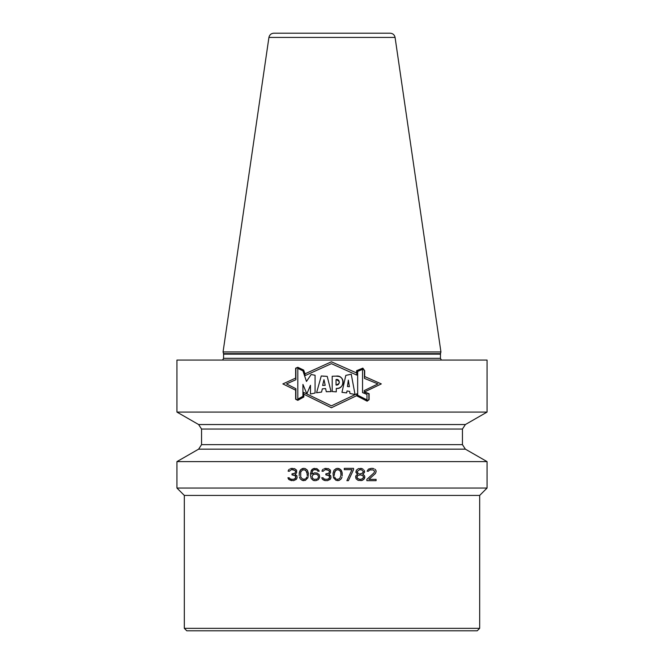 <?xml version="1.0" encoding="UTF-8"?>
<svg xmlns="http://www.w3.org/2000/svg" width="664" height="664" viewBox="0 0 664 664"><rect width="100%" height="100%" fill="white"/><g stroke="black" fill="none" stroke-linecap="round" stroke-linejoin="round"><path stroke-width="1" d="M254.47 360.062L176.939 360.062L176.939 412.087L487.061 412.087L487.061 360.062L254.47 360.062M364.445 378.389L377.932 383.908L364.221 390.59L377.932 383.908L364.445 378.389L364.445 370.803L364.445 378.389L377.932 383.908L364.221 390.59L364.221 392.117L368.869 393.868L368.869 399.545L367.126 400.873L356.825 395.619L367.126 400.873L368.869 399.545L368.869 393.868L364.212 392.109L381.302 383.908L364.478 391.951L369.118 393.694L369.118 399.67L367.151 401.164L356.535 395.744L331.411 407.746L303.838 394.217L303.838 396.989L297.812 400.351L295.646 399.263L297.812 400.351M362.81 368.396L356.825 370.869L362.81 368.396L364.445 370.803L362.81 368.396L356.825 370.869L356.817 375.085L331.411 363.673L356.817 375.085L331.411 363.673L305.315 375.509L303.481 370.271L297.804 367.541L295.895 368.362L295.895 379.725L286.516 383.916L295.895 379.725L286.516 383.916L295.895 388.706L286.516 383.916L295.895 388.706L295.895 399.114L297.804 400.077L295.895 399.114L295.895 388.706M303.597 394.092L331.411 407.746L356.825 395.603L356.825 393.818L331.411 405.845L356.825 393.818L331.411 405.845L303.597 392.382L303.597 396.848L297.804 400.077M297.812 368.396L297.812 399.089L297.812 368.396L302.925 370.836L297.812 368.396M306.469 381.451L302.925 370.836L306.469 381.451L311.175 374.496L306.469 381.451L311.175 374.496L315.076 375.26L311.175 374.496M315.076 375.26L315.076 393.03L310.47 394.018L310.47 385.278L310.47 394.018L315.076 393.03L315.076 375.26M306.868 393.835L310.47 385.278L306.868 393.835L302.925 384.39L302.925 396.317L297.812 399.089L302.925 396.317L302.925 384.39L306.868 393.835L302.925 384.39M330.979 391.602L326.273 391.727L325.617 388.564L322.322 388.855L321.575 392.084L316.57 392.764L321.26 375.973L327.211 376.363L321.26 375.973L316.57 392.764L317.956 392.532M331.079 391.602L327.211 376.363L331.079 391.602L326.273 391.727L325.617 388.564L326.273 391.727M332.191 376.256L332.191 391.553L336.283 391.86L332.191 391.553L332.191 376.256L336.05 376.131C345.803 375.691 345.081 388.656 336.283 388.448L336.283 391.86L336.283 388.448C345.006 389.602 345.081 374.546 336.05 376.131L332.191 376.256M345.811 375.384L341.952 392.341L346.649 392.905L341.952 392.341L345.811 375.384L351.256 374.206L345.811 375.384M355.032 394.482L351.256 374.206L355.032 394.482L349.92 393.486L349.687 391.428L347.015 390.963L346.649 392.905L347.015 390.963L349.687 391.428L349.92 393.486L355.032 394.482L351.256 374.206M362.544 392.607L366.968 394.408L362.544 392.607L362.544 369.367L357.664 371.375L362.544 369.367L362.544 392.607L366.968 394.408L366.968 399.861L357.664 395.204L366.968 399.861L357.664 395.204L357.664 371.375L357.664 395.204M349.388 386.714L348.351 380.115L347.438 386.531L348.351 380.115L347.438 386.531L349.388 386.714L347.438 386.531L349.388 386.714L348.351 380.115M336.05 379.526C340.391 378.588 340.175 385.809 336.05 385.02C340.449 383.369 340.449 381.543 336.05 379.526L336.05 385.02L336.05 379.526L336.963 379.592M323.982 379.667L322.629 385.46L325.194 385.311L322.629 385.46L325.194 385.311L323.982 379.667L325.194 385.311L323.982 379.667L322.629 385.46M364.445 376.438L381.302 383.908L364.694 376.554L364.694 370.728L362.851 368.113L356.576 370.703L356.576 372.952L331.411 361.797L304.983 373.832L303.68 370.089L297.812 367.275L295.646 368.196L295.646 378.09L282.856 383.916L295.646 390.191L295.646 399.263M305.315 375.509L331.411 363.673L305.315 375.509L303.481 370.271L305.315 375.509M297.804 367.541L303.481 370.271L297.804 367.541L295.895 368.362L295.895 379.725M331.411 405.845L303.597 392.382L331.411 405.845M364.694 370.728L362.851 368.113M297.812 367.275L295.646 368.196M356.535 395.744L367.151 401.164L369.118 399.67M369.118 393.694L364.478 391.951M327.319 391.635L327.999 391.611M328.572 391.602L329.228 391.602M329.883 391.594L330.473 391.594M325.559 376.305L325.036 376.289M324.09 376.247L322.978 376.173M319.21 392.366L321.575 392.084L322.322 388.855L325.617 388.564M337.188 388.423L337.627 388.374M337.818 388.349L338.474 388.232M339.926 387.718L340.35 387.469M342.574 384.448L342.74 383.767M342.84 383.186L342.914 382.489M342.956 381.775L342.948 381.136M342.906 380.688L342.807 380.206M342.35 379.028L342.01 378.497M341.761 378.198L341.354 377.783M340.026 376.895L339.495 376.662M338.881 376.463L336.05 376.131M349.281 374.662L347.662 375.011M343.653 392.532L345.421 392.748M440.489 353.638L440.938 351.945L223.062 351.945L223.511 353.638L440.489 353.638L440.423 358.336L441.435 360.062M268.928 37.408L395.072 37.408C394.482 34.81 392.864 33.399 390.2 33.2L273.8 33.2C271.136 33.399 269.518 34.81 268.928 37.408L223.062 351.945M465.373 424.545L462.451 429.044L201.549 429.044L198.627 424.545L465.373 424.545L487.061 412.087M465.373 449.154L198.627 449.154L201.549 444.656L462.451 444.656L465.373 449.154L487.061 461.613L487.061 488.048L176.939 488.048L176.939 461.613L487.061 461.613M303.797 469.664L305.847 470.452L307.133 473.59L306.876 472.021L305.083 469.929L302.518 469.929L300.717 472.021L300.717 476.993L302.518 479.093L305.083 479.093L303.797 479.35M305.847 478.57L306.876 476.993L305.847 478.57M307.133 475.424L307.133 473.59L307.133 475.424M316.106 474.113L317.641 474.901L318.413 476.212L317.641 474.901L316.106 474.113L313.541 474.378L312.005 476.212L312.769 478.57L314.313 479.35L316.877 479.093L316.106 479.35M317.641 478.57L318.156 477.781L317.641 478.57M318.413 476.993L318.156 477.781L318.413 476.993M340.972 473.59L340.972 475.424L340.715 472.021L339.694 470.452L337.644 469.664L336.357 469.929L334.565 472.021L334.307 475.424M335.586 478.57L334.565 476.993L335.586 478.57M337.644 479.35L336.357 479.093L337.644 479.35L339.694 478.57L340.972 475.424M359.689 474.901L358.668 475.167L360.718 474.901L362.768 475.69L363.532 476.735L362.768 478.57L360.718 479.35L358.668 479.093L356.867 477.516L357.639 475.69L356.867 476.735M358.668 475.167L357.639 475.69L358.668 475.167M363.283 471.498L361.739 469.929L359.689 469.664L357.124 471.498L357.639 472.809L357.124 472.021M358.668 473.59L357.639 472.809L358.668 473.59M363.283 472.021L361.739 473.59L359.689 473.855M292.26 468.352L290.467 468.618L294.567 468.618L296.617 470.187L296.617 472.809L295.082 474.378L296.874 475.69L297.132 477.781L296.36 479.35L293.546 480.661L289.438 479.873L287.902 477.781L288.674 479.35L291.488 480.661M295.853 476.735L295.339 475.69L295.596 478.304L293.289 479.35L290.467 479.093L289.18 477.781L287.902 477.781M293.031 474.901L295.339 475.69L292.002 474.901L292.002 473.855L294.567 473.332L293.031 473.855M295.082 472.809L295.596 471.755L295.082 472.809M295.596 471.232L295.082 470.452L295.596 471.755M293.031 469.664L295.082 470.452L292.002 469.664L290.724 469.929L289.438 471.232L288.159 471.232L288.417 470.187L288.159 471.232M289.438 469.141L288.417 470.187L289.438 469.141M303.797 480.661L302.261 480.396L305.332 480.396L307.897 477.781L308.411 473.332L307.391 470.187L305.332 468.618L303.797 468.352L300.975 469.406L299.439 472.021L299.182 475.69M302.261 480.396L300.211 478.827L299.439 476.993L300.211 478.827L302.261 480.396M314.57 480.661L313.284 480.396L315.848 480.661L318.413 479.615L319.691 477.258L319.185 474.635L317.126 473.067L314.57 472.809L311.748 474.113L312.769 470.452L314.313 469.664L316.62 469.929L315.848 469.664M313.284 480.396L311.233 478.57L310.462 475.424L311.233 478.57L313.284 480.396M317.898 471.232L317.384 470.452L317.898 471.232L319.185 471.232L318.928 470.452L316.877 468.618L313.284 468.618L311.233 470.452L310.462 475.424M317.384 470.452L316.62 469.929L317.384 470.452M326.107 468.352L324.306 468.618L328.414 468.618L330.464 470.187L330.464 472.809L328.921 474.378L330.722 475.69L330.971 477.781L330.207 479.35L327.385 480.661L324.306 480.396L322.513 479.35L321.741 477.781L322.513 479.35L325.335 480.661M329.693 476.735L329.178 475.69L329.435 478.304L327.128 479.35L324.306 479.093L323.028 477.781L321.741 477.781M326.871 474.901L329.178 475.69L325.85 474.901L325.85 473.855L328.414 473.332L326.871 473.855M328.921 472.809L329.435 471.755L328.921 472.809M329.435 471.232L328.921 470.452L329.435 471.755M326.871 469.664L328.921 470.452L325.85 469.664L324.563 469.929L323.285 471.232L321.998 471.232L322.256 470.187L321.998 471.232M323.285 469.141L322.256 470.187L323.285 469.141M342.259 475.69L342.002 472.021L340.458 469.406L337.644 468.352L336.1 468.618L334.05 470.187L333.029 473.332L333.536 477.781L336.1 480.396L339.179 480.396L337.644 480.661M342.002 476.993L341.23 478.827L339.179 480.396L341.23 478.827L342.002 476.993M353.538 469.664L348.409 480.661L346.874 480.661L351.995 469.664L344.309 469.664L344.309 468.352L353.538 468.352L353.538 469.664L348.409 480.661M364.818 476.735L364.304 475.424L364.818 476.735L364.304 478.827L362.253 480.396L358.153 480.396L356.103 478.827L355.589 476.735L356.103 475.424L357.639 474.378L355.846 472.287L356.361 470.187L358.411 468.618L361.996 468.618L360.718 468.352M363.283 469.406L361.996 468.618L363.283 469.406M364.561 471.498L364.046 470.187L364.561 472.287L362.768 474.378L364.561 472.287M363.283 474.635L364.304 475.424L363.283 474.635M374.048 472.809L366.868 479.35L374.048 472.809L374.562 471.232L373.276 469.929L369.69 469.929L368.404 471.232L367.126 471.232L368.404 469.141L371.226 468.352L373.791 468.618L372.255 468.352M374.82 469.141L375.841 470.187L374.82 469.141M376.098 471.232L375.841 470.187L376.098 471.755L375.326 473.59L368.918 479.35L376.098 479.35L376.098 480.661L366.868 480.661L366.868 479.35M295.853 477.781L295.082 478.827L293.289 479.35M303.797 468.352L302.261 468.618L300.211 470.187L299.182 473.332M314.57 472.809L311.748 474.113M314.57 468.352L312.005 469.406L310.462 473.59M329.693 477.781L328.921 478.827L327.128 479.35M342.259 473.332L341.23 470.187L339.179 468.618L337.644 468.352M334.307 473.59L335.586 470.452L337.644 469.664M360.975 480.661L363.532 479.615L364.818 477.516M359.689 479.35L357.639 478.57L356.867 477.516M363.532 476.735L363.532 477.516M357.124 471.498L359.689 469.664M375.326 473.59L376.098 471.755M368.404 471.232L369.69 469.929L370.968 469.664M176.939 488.048L184.326 495.427L479.674 495.427L487.061 488.048M479.674 495.427L479.674 628.335L184.326 628.335L184.326 495.427M184.326 628.335L186.783 630.8L477.217 630.8L479.674 628.335M295.895 390.316L282.856 383.916L295.895 377.974M356.817 373.06L331.411 361.797L304.759 373.94M356.825 370.869L356.817 375.085M303.597 396.848L303.597 392.382M356.825 393.818L356.825 395.619M364.221 392.109L364.221 390.59M321.26 375.973L316.57 392.764L321.575 392.084M346.649 392.905L347.015 390.963M366.968 394.408L366.968 399.861M440.423 354.144L223.577 354.144L223.577 358.336L440.423 358.336M223.577 358.336L222.564 360.062M223.577 354.144L223.511 353.638M395.072 37.408L440.938 351.945M198.627 424.545L176.939 412.087M462.451 429.044L462.451 444.656M201.549 429.044L201.549 444.656M198.627 449.154L176.939 461.613"/></g></svg>

